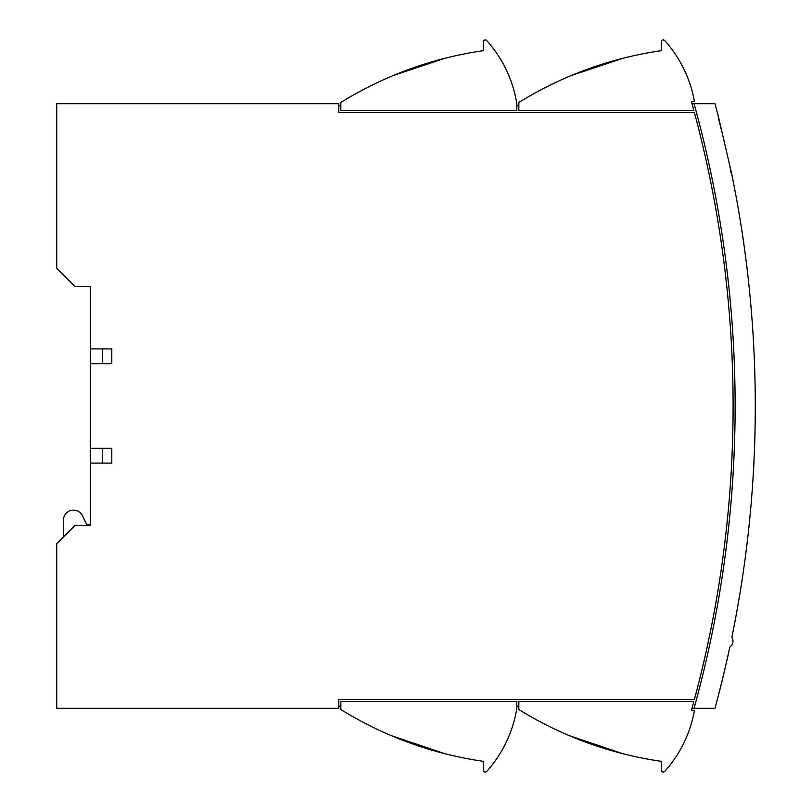 <?xml version="1.0" encoding="UTF-8"?>
<svg xmlns="http://www.w3.org/2000/svg" width="812" height="812" viewBox="0 0 812 812"><rect width="100%" height="100%" fill="white"/><g stroke="black" fill="none" stroke-linecap="round" stroke-linejoin="round"><path stroke-width="1.22" d="M753.688 466.524L753.82 464.048M748.177 533.778L748.664 529.312M737.54 204.492L737.631 205.01M737.895 206.481L737.651 205.101M755.069 427.833L755.058 428.421M90.305 525.557L74.856 525.557L56.718 543.695L56.718 708.257L338.827 708.257L338.827 699.528L694.372 699.528A1131.461 1131.461 0 0 0 694.372 112.472L338.827 112.472L338.827 103.743L56.718 103.743L56.718 268.305L74.856 286.443L90.305 286.443L90.305 348.906L111.802 348.906L111.802 363.685L90.305 363.685L90.305 448.315L111.802 448.315L111.802 463.094L90.305 463.094L90.305 525.557L90.305 524.887L88.965 524.887A3.36 3.36 0 0 1 85.92 522.948L82.641 515.924A10.079 10.079 0 0 0 63.437 520.188L63.437 536.976M694.087 103.743A1133.471 1133.471 0 0 1 694.087 708.257L714.976 708.257A1153.629 1153.629 0 0 0 729.805 647.093A7.278 7.278 0 0 0 731.866 637.237A1153.629 1153.629 0 0 0 731.561 173.26L718.539 117.172A1153.629 1153.629 0 0 0 714.976 103.743L691.997 103.743M504.13 65.589L505.46 68.178M512.585 85.828L513.438 88.62M682.131 65.589L683.45 68.178M690.586 85.828L691.428 88.62M691.712 722.396L690.586 726.161M683.46 743.812L682.131 746.411M513.438 723.38L512.585 726.161M505.46 743.812L504.13 746.411M743.366 240.626L742.96 237.855M743.843 243.468L741.772 230.019M743.619 241.915A1153.69 1153.69 0 0 0 743.315 239.804L743.01 238.19M742.462 234.495L742.036 231.745M747.73 274.243L746.38 262.459A1153.69 1153.69 0 0 0 746.187 260.906L746.096 260.733M754.724 441.87L754.744 441.099L754.724 441.87M754.845 437.526L754.774 440.033M754.866 437.018L755.038 432.837A1153.69 1153.69 0 0 0 755.058 431.801L754.987 431.801M754.764 440.378L754.906 437.719M753.384 472.066L753.983 462.008A1153.69 1153.69 0 0 1 753.455 472.076L753.384 472.066M753.171 475.751L753.018 478.207M747.121 542.913L746.827 545.38M754.703 442.418L754.652 444.083M754.632 444.621L754.713 442.175M90.305 463.094L90.305 448.315M90.305 363.685L90.305 348.906M338.827 706.247L340.847 706.247M340.847 105.753L338.827 105.753M516.828 708.257L516.828 701.548L340.847 701.548L340.847 709.515A371.125 371.125 0 0 0 483.241 761.321L483.241 770.06A2.02 2.02 0 0 0 486.764 771.4A123.871 123.871 0 0 0 516.828 708.257M516.828 706.247L518.848 706.247M691.997 708.257L694.087 708.257M518.848 105.753L516.828 105.753M569.06 735.55L622.743 753.668M626.793 754.673L627.321 754.805M593.805 745.04L593.805 745.04A371.125 371.125 0 0 1 569.283 735.642M622.51 753.607A371.125 371.125 0 0 1 594.343 745.223L594.333 745.223M518.848 709.515A371.125 371.125 0 0 0 661.242 761.321L661.242 770.06A2.02 2.02 0 0 0 664.754 771.4A123.871 123.871 0 0 0 694.483 710.277L691.428 710.277A1131.461 1131.461 0 0 0 693.834 701.548L518.848 701.548L518.848 709.515M518.848 102.485L518.848 110.452L693.834 110.452A1131.461 1131.461 0 0 0 691.428 101.723L694.483 101.723A123.871 123.871 0 0 0 664.754 40.6A2.02 2.02 0 0 0 661.242 41.94L661.242 50.679A371.125 371.125 0 0 0 518.848 102.485M623.048 58.251L571.293 75.506M628.255 56.972L628.813 56.84M726.435 662.653L726.486 662.125M726.375 662.633L727.593 657.233M719.858 689.967L719.168 692.636A1153.69 1153.69 0 0 0 721.066 685.135L721.959 681.542M721.036 685.003L721.097 685.023A1153.69 1153.69 0 0 0 721.472 683.501L721.868 681.613M722 681.085L720.731 686.191M391.059 735.55L444.743 753.668M415.815 745.04L415.805 745.04A371.125 371.125 0 0 1 391.282 735.642M444.509 753.607A371.125 371.125 0 0 1 416.343 745.223L416.343 745.223M486.764 40.6A2.02 2.02 0 0 0 483.241 41.94L483.241 50.679A371.125 371.125 0 0 0 340.847 102.485L340.847 110.452L516.828 110.452L516.828 103.743A123.871 123.871 0 0 0 486.764 40.6M445.047 58.251L393.302 75.506M450.254 56.972L450.812 56.84M718.214 117.222L721.919 131.991M102.393 363.685L102.393 348.906M102.393 463.094L102.393 448.315M753.587 469.712L753.658 468.331M753.678 467.925L753.739 466.798M754.784 441.88L754.805 439.109M754.967 435.465L755.038 432.837M746.512 263.484L746.39 262.499A1153.69 1153.69 0 0 1 747.801 274.243M746.928 266.874L746.776 265.615M746.847 266.255L746.644 264.55M747.781 274.06L747.344 270.325M747.243 269.503L746.664 264.702M743.64 242.088L743.487 240.981M743.427 240.626L743.264 239.499M743.386 240.322L743.295 239.672M743.163 238.748L742.929 237.195M742.462 234.059L742.158 232.09M742.675 235.51L742.361 233.815M742.422 233.805L741.874 230.182M720.64 686.84L720.802 686.211M721.117 684.922L721.31 684.171M720.021 689.286L720.346 688.018M720.559 687.165L720.731 686.495L720.559 687.165M727.593 657.537L729.359 649.184M727.024 660.065L727.511 657.872M731.226 173.26L730.049 167.637"/></g></svg>

